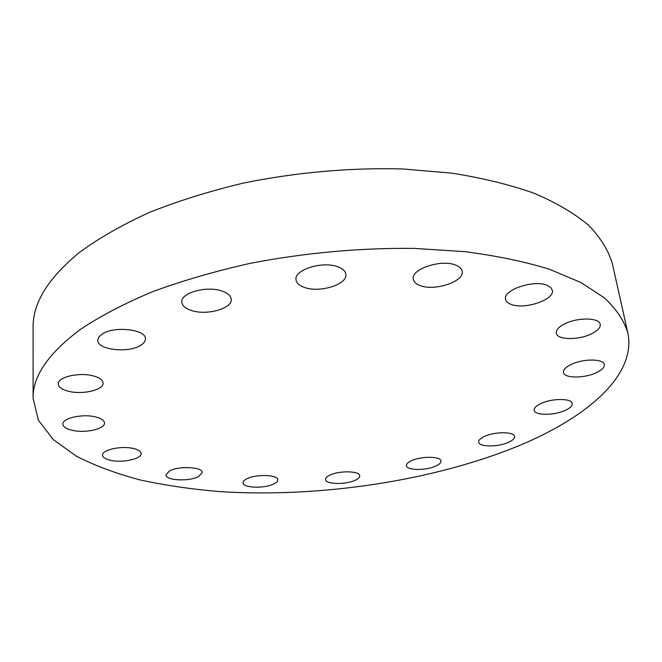 <?xml version="1.0" encoding="UTF-8"?>
<svg xmlns="http://www.w3.org/2000/svg" width="662" height="662" viewBox="0 0 662 662"><rect width="100%" height="100%" fill="white"/><g stroke="black" fill="none" stroke-linecap="round" stroke-linejoin="round"><path stroke-width="0.99" d="M94.939 416.779C81.947 413.692 62.104 418.293 62.873 424.127C63.171 426.957 66.481 429.067 72.795 430.441C85.828 433.353 105.192 428.844 104.48 422.968C104.215 420.254 101.029 418.194 94.939 416.779M132.714 448.331C120.683 445.658 101.725 450.011 102.536 455.199C102.817 457.591 105.73 459.345 111.29 460.479C123.355 463.011 141.891 458.733 141.147 453.511C140.89 451.211 138.085 449.49 132.714 448.331M198.592 476.566L202.2 472.56C202.771 466.917 178.533 465.709 169.364 471.021L165.947 474.894C165.525 480.587 189.324 481.737 198.592 476.566M273.712 484.005C276.484 482.672 277.841 481.274 277.775 479.826C278.148 474.704 256.103 473.901 246.885 478.783C244.253 480.099 242.971 481.456 243.028 482.846C242.772 488.002 264.419 488.763 273.712 484.005M355.039 480.314C358.258 478.849 359.814 477.327 359.723 475.763C359.913 470.93 339.457 470.425 330.015 475.093C326.937 476.541 325.447 478.022 325.538 479.528C325.447 484.385 345.523 484.874 355.039 480.314M435.513 466.189C439.295 464.517 441.124 462.804 440.991 461.042C441.008 456.3 421.52 455.986 411.673 460.644C408.04 462.299 406.286 463.979 406.418 465.667C406.493 470.434 425.6 470.732 435.513 466.189M508.118 442.489C512.578 440.536 514.713 438.542 514.531 436.506C514.374 431.632 495.226 431.45 484.799 436.291C480.513 438.236 478.461 440.18 478.651 442.133C478.883 447.024 497.634 447.214 508.118 442.489M564.802 410.556C569.99 408.239 572.464 405.889 572.216 403.489C571.877 398.259 552.456 398.135 541.293 403.357C536.294 405.657 533.928 407.957 534.176 410.258C534.582 415.513 553.573 415.645 564.802 410.556M595.949 372.872C601.832 370.141 604.605 367.36 604.282 364.53C603.761 358.68 583.437 358.514 571.43 364.34C565.77 367.054 563.114 369.76 563.436 372.474C564.024 378.35 583.867 378.54 595.949 372.872M591.323 333.921C597.654 330.81 600.616 327.607 600.211 324.314C599.549 317.545 577.645 317.189 564.785 323.826C558.72 326.92 555.881 330.04 556.287 333.185C557.015 339.978 578.365 340.367 591.323 333.921M547.342 285.413C534.259 279.306 502.574 289.989 505.545 299.257C505.983 301.409 507.771 303.097 510.907 304.313C524.105 310.056 555.112 299.712 552.323 290.237L550.759 287.523L547.342 285.413M455.878 265.197C441.587 258.809 410.564 269.153 413.287 279.157C413.767 281.888 416.009 284.006 420.022 285.521C434.438 291.52 464.732 281.491 462.167 271.296C461.695 268.739 459.602 266.712 455.878 265.197M337.91 266.819C322.775 260.712 293.878 269.79 296.038 279.745C296.51 283.079 299.323 285.645 304.487 287.449C319.729 293.175 347.906 284.354 345.862 274.242C345.399 271.106 342.75 268.631 337.91 266.819M221.729 290.949C206.412 285.57 180.296 293.018 181.81 302.153C182.232 305.844 185.567 308.666 191.823 310.619C207.231 315.666 232.66 308.393 231.228 299.15C230.823 295.666 227.654 292.927 221.729 290.949M92.771 375.759C78.778 372.069 57.429 377.199 58.256 383.952C58.579 387.253 62.162 389.736 68.997 391.391C83.048 394.875 103.851 389.835 103.073 383.033C102.784 379.88 99.35 377.456 92.771 375.759M141.246 344.976C144.059 343.098 145.45 341.054 145.408 338.853C146.277 329.155 113.078 325.638 101.609 334.434L98.712 337.256L97.769 340.26C97.124 350.107 129.595 353.45 141.246 344.976M519.455 445.501C433.304 481.009 320.102 497.874 220.554 491.659C192.41 489.342 165.748 485.469 140.559 480.041C116.479 473.694 95.08 465.742 76.353 456.184L53.357 439.651L38.421 420.246L33.1 398.301C32.653 376.066 48.64 352.954 81.045 328.973C100.947 315.774 124.804 303.345 152.624 291.685C182.464 280.696 214.951 271.263 250.07 263.377C304.917 252.81 359.598 247.811 414.106 248.391L464.923 251.659C496.566 255.78 524.776 261.656 549.551 269.285L581.046 282.575L604.555 297.991C616.322 309.096 624.067 320.648 627.775 332.647C636.778 375.147 587.302 417.209 519.455 445.501M33.1 398.301L33.108 327.508C32.703 303.088 48.218 278.007 79.672 252.272C98.961 238.146 122.081 224.915 149.024 212.593C177.912 201.033 209.358 191.194 243.351 183.093C296.435 172.327 349.437 167.61 402.355 168.934L451.765 173.138C482.598 178.012 510.162 184.756 534.449 193.378C556.543 202.87 574.641 213.536 588.741 225.37C600.508 237.641 608.37 250.377 612.325 263.559L627.775 332.647"/></g></svg>
